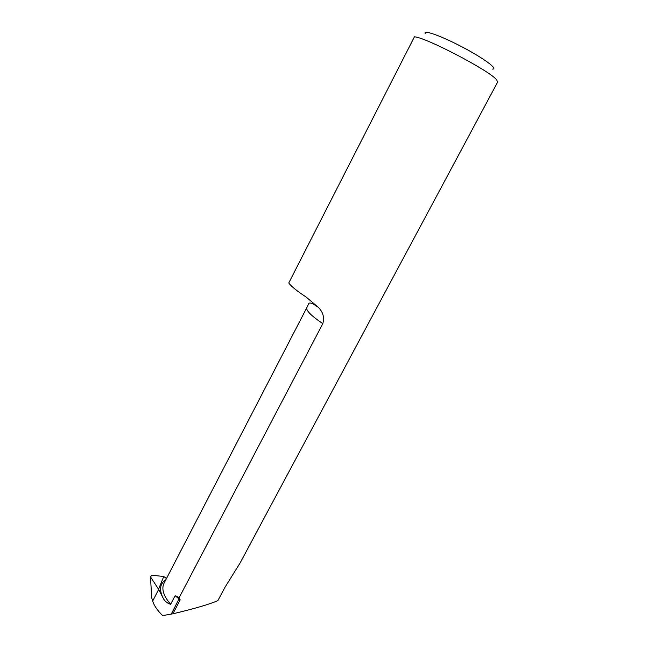 <?xml version="1.0" encoding="UTF-8"?>
<svg xmlns="http://www.w3.org/2000/svg" width="648" height="648" viewBox="0 0 648 648"><rect width="100%" height="100%" fill="white"/><g stroke="black" fill="none" stroke-linecap="round" stroke-linejoin="round"><path stroke-width="0.97" d="M150.466 576.793L151.729 597.877L152.677 601.052C154.103 605.653 157.424 610.497 162.64 615.6L172.862 613.81C194.651 608.634 209.652 604.236 217.874 600.615L225.083 587.137L240.149 562.877L497.688 82.021L496.554 79.736C489.483 70.632 425.874 37.39 414.428 36.806L288.773 282.949C291.13 286.327 296.849 290.968 305.929 296.873L318.387 307.403C323.109 312.198 324.583 317.609 322.809 323.636C311.218 315.762 305.888 310.457 306.804 307.711L163.96 583.394C161.32 589.008 163.539 595.966 170.61 604.292C167.678 603.434 165.313 601.619 163.523 598.857L158.541 589.218L150.466 576.793L151.883 575.23L163.766 576.493L166.471 578.551M179.067 597.837L180.185 599.862L175.098 595.706L179.067 597.837L322.809 323.636M172.862 613.81L180.185 599.862M425.193 33.542C422.933 29.395 441.572 36.045 462.761 47.272C483.991 58.45 498.515 69.287 492.553 69.093M175.098 595.706L170.61 604.292M163.766 576.493L158.541 589.218M163.523 598.857C158.938 590.085 159.716 583.718 165.848 579.758M171.291 614.093L179.407 598.12M152.677 601.052L158.63 589.55M318.387 307.403C312.255 302.883 308.926 301.863 308.408 304.341L306.804 307.711M177.609 596.743L179.634 598.339"/></g></svg>
